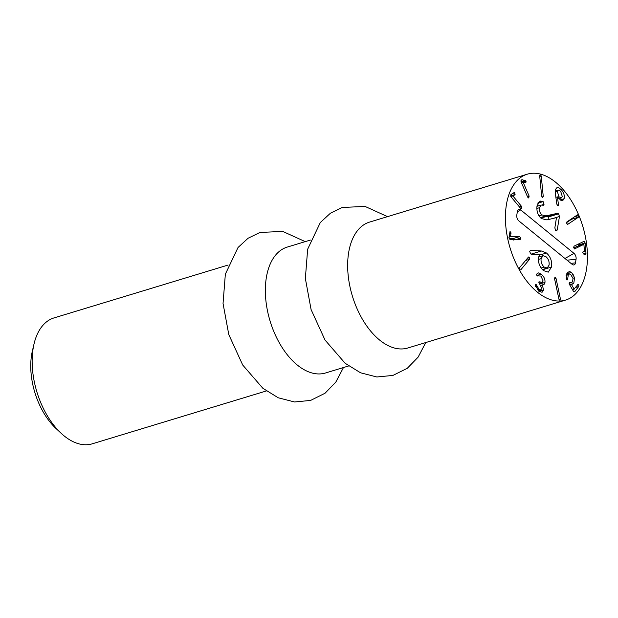 <?xml version="1.0" encoding="UTF-8"?>
<svg xmlns="http://www.w3.org/2000/svg" width="618" height="618" viewBox="0 0 618 618"><rect width="100%" height="100%" fill="white"/><g stroke="black" fill="none" stroke-linecap="round" stroke-linejoin="round"><path stroke-width="0.93" d="M34.013 344.01L32.368 351.009A57.018 32.87 73.1 0 0 55.859 428.351L61.112 433.257A65.794 37.922 -106.9 0 1 34.013 344.01A65.794 37.922 -106.9 0 1 54.044 317.907L228.112 265.045M266.343 390.955L92.275 443.817A65.794 37.922 -106.9 0 1 61.112 433.257M310.421 240.054L287.246 247.084A65.794 37.922 73.1 0 0 270.081 321.059A65.794 37.922 73.1 0 0 325.485 372.994L348.652 365.956M527.316 174.183L369.556 222.094A65.794 37.922 73.1 0 0 352.384 296.068A65.794 37.922 73.1 0 0 407.795 348.004L565.547 300.093A65.794 37.922 -106.9 0 1 510.144 248.158A65.794 37.922 -106.9 0 1 527.316 174.183A65.794 37.922 -106.9 0 1 555.536 182.171A65.794 37.922 -106.9 0 1 587.1 248.645A65.794 37.922 -106.9 0 1 565.547 300.093M544.226 267.076L547.2 268.042L549.078 265.099C549.472 261.684 548.429 258.872 545.949 256.671L542.983 255.697L541.121 258.61C540.711 262.055 541.747 264.875 544.226 267.076L541.121 268.019M541.121 258.61L538.433 259.429M546.505 253.001C550.607 256.802 552.26 261.491 551.48 267.053L548.266 272.144L543.5 270.614C539.568 266.883 537.938 262.457 538.602 257.351L539.529 254.678L531.426 254.23L530.599 253.905L529.696 251.294L530.7 250.275L541.407 251.001L546.505 253.001L539.29 255.188M541.407 251.001L531.117 254.129L532.353 254.284M556.694 213.488L558.602 213.836L559.452 216.501L557.243 229.873L556.633 230.885L555.752 230.63L554.84 227.918L556.478 217.629L546.953 219.9L541.399 218.571C537.892 215.504 536.432 211.263 537.011 205.856L540.024 201.012L543.122 201.599L544.025 204.365L542.735 205.184L541.082 205.045L539.429 207.702C539.081 210.723 539.931 213.125 541.978 214.917L545.926 215.891L556.694 213.488L546.412 216.617L548.313 216.964L549.17 219.622M540.65 217.899L546.412 216.617M541.978 214.917L538.989 215.829M539.429 207.702L536.833 208.49M543.407 205.238L542.735 205.184M542.635 201.298L538.062 202.689M559.452 216.501L553.102 218.432M528.49 197.93L528.915 197.806L527.695 197.165L520.989 181.715L521.229 179.908L522.488 179.776L526.08 181.144L525.848 182.658L523.145 182.279L529.139 196.115L528.707 197.914M567.633 224.357L566.799 223.477L566.876 221.932L577.49 214.817L578.548 215.612L578.479 217.173L567.749 224.334M577.706 284.643L578.827 284.805L578.765 286.474L574.632 291.773L573.604 291.58L569.379 284.295L569.371 282.55L571.557 282.55L572.531 281.823L573.025 278.494L570.7 274.438L569.479 273.967L568.336 274.716L567.54 279.684L566.428 279.537L567.278 272.886L569.34 271.511L571.519 272.36L574.616 277.737L573.743 283.453L571.472 284.535L574.083 289.046L578.085 284.35M572.423 289.548L574.246 289.077M569.371 282.55L570.46 282.395L569.232 282.774M566.776 279.915L567.162 279.962M536.494 274.214L538.355 272.886L541.213 274.153C543.971 276.478 545.223 279.228 544.976 282.411L544.365 284.133L542.272 284.937L543.608 289.989L542.063 292.299L538.796 291.194L535.211 284.813L536.185 284.566L538.989 289.255L540.843 289.873L541.739 288.451L538.772 282.055L539.792 281.793L542.056 282.604L543.106 280.966L540.959 276.053L537.243 275.813L536.494 274.214M535.211 284.813L536.185 284.566L535.203 284.867M538.772 282.055L539.792 281.793L538.765 282.102M537.281 275.844L538.842 275.373L537.243 275.813M510.576 236.686L519.63 236.609L520.68 238.069L520.209 239.514L510.097 239.599L508.977 238.054L510.028 231.449L510.962 232.793L510.576 236.686L508.877 237.196M528.32 257.15L529.402 257.66L529.526 259.297L520.642 269.981L519.568 269.487L519.437 267.833L528.537 256.995M554.493 278.409L555.018 277.258L556.015 278.339L560.48 299.243L559.962 300.394L558.966 299.313L554.493 278.409M574.655 248.946L573.666 247.385L574.052 246.165L584.242 241.236L585.122 242.982L585.988 253.357L585.408 254.523L583.639 254.013L582.751 252.422L583.415 251.279L584.466 251.395L583.886 244.326L574.493 248.938M584.404 251.557L582.735 252.067L584.466 251.395M557.722 205.639L558.471 205.415L557.405 205.361L556.787 204.002L555.397 193.72L555.497 189.417L557.05 187.548L558.803 187.756L561.183 189.595C563.809 192.53 564.782 195.574 564.103 198.733L562.851 200.441L560.959 200.394L557.397 196.887L558.494 204.728L558.193 205.755M543.261 196.624L542.573 197.521L541.669 196.223L539.668 175.582L540.348 174.678L541.26 175.983L543.261 196.624L541.94 197.026M512.894 195.983L521.453 206.281L521.754 208.196L520.626 208.374L511.071 196.879L510.746 194.832L514.037 192.607L514.833 192.777L514.732 194.956L510.885 196.601M520.75 208.505L521.754 208.196L520.626 208.374M514.037 192.607L514.833 192.777L512.098 193.612M576.069 259.212L575.458 262.882A4.388 2.526 -106.9 0 1 573.589 264.967A4.388 2.526 -106.9 0 1 572.183 264.373L518.857 220.904A4.388 2.526 -106.9 0 1 516.803 215.064L517.405 211.402A4.388 2.526 -106.9 0 1 518.363 209.587A4.388 2.526 -106.9 0 1 520.68 209.911L574.006 253.38A4.388 2.526 -106.9 0 1 576.069 259.212L567.085 260.209M522.488 179.776L520.935 180.247M526.08 181.144L521.368 182.573M523.183 182.256L521.453 182.781M523.145 182.279L521.461 182.789M529.139 196.115L527.455 196.624M578.479 217.173L571.619 219.259L566.598 222.619M571.897 218.563L571.619 219.259M571.472 284.535L569.811 285.037M571.503 284.496L569.796 285.014M573.743 283.453L569.618 284.705M574.616 277.737L572.948 278.247M571.519 272.36L566.675 273.836M538.989 289.255L537.289 289.772M538.216 275.782L537.544 275.983M536.942 285.925L535.435 286.381M543.608 289.989L539.035 291.372M542.264 284.983L541.051 285.354M542.272 284.937L541.028 285.315M544.976 282.411L539.869 283.956M541.213 274.153L536.895 275.466M510.962 232.793L509.386 233.272M510.993 233.619L509.255 234.145M510.561 236.609L508.877 237.119M509.17 238.718L512.77 238.695L513.821 240.147M519.63 236.609L512.77 238.695M529.526 259.297L525.516 260.518M560.48 299.243L559.074 299.676M556.015 278.339L554.57 278.78M583.84 244.311L576.98 246.397L573.79 248.011M585.122 242.982L578.263 245.06L578.34 245.979M578.069 244.125L578.263 245.06M558.966 196.748L561.036 197.969L562.349 196.74L560.665 191.256L558.27 190.105L557.281 191.31L558.966 196.748L557.59 197.165M557.281 191.31L555.242 191.928M564.103 198.733L560.124 199.938M557.397 196.887L555.891 197.343M558.494 204.728L557.204 205.114M541.26 175.983L539.753 176.439M515.088 194.516L510.63 195.867M514.732 194.956L510.7 196.176M512.917 195.937L510.862 196.555M521.453 206.281L519.406 206.899M551.48 267.053L542.565 269.757M558.602 213.836L548.313 216.964M545.926 215.891L540.341 217.582M544.025 204.365L541.986 204.983M543.122 201.599L537.776 203.222M557.243 229.873L555.52 230.398M525.292 180.456L521.013 181.754M578.548 215.612L574.454 216.848M578.765 286.474L575.505 287.463M568.336 274.716L566.103 275.396M567.71 278.278L566.15 278.757M574.137 289.116L572.469 289.618M573.241 274.724L571.38 275.288M539.947 281.916L538.757 282.279M520.68 238.069L515.783 239.552M529.402 257.66L527.378 258.278M585.988 253.357L583.732 254.044M561.183 189.595L559.251 190.182M575.458 262.882L570.97 263.376M574.006 253.38L564.952 258.478M520.68 209.911L517.343 211.789M547.2 268.042L542.334 269.525M542.983 255.697L538.664 257.003M536.949 206.296L541.082 205.045M569.101 283.291L571.627 282.526M566.227 274.94L569.271 274.013M572.477 289.641L574.192 289.124M538.185 290.676L540.827 289.873M539.267 283.453L542.056 282.604M561.383 197.922L558.742 198.726M558.27 190.105L555.25 191.024M425.779 342.542L418.116 357.142L407.339 368.251L392.917 375.435L376.856 376.98L360.541 372.785L345.138 363.268L325.014 340.031L311.093 309.572L305.354 278.479L307.656 249.193L320.34 222.503L330.383 213.249L342.318 207.447L365.099 206.443L387.54 216.632M343.469 367.532L335.806 382.14L325.029 393.241L310.607 400.425L294.547 401.978L278.231 397.776L262.835 388.259L242.712 365.022L228.784 334.562L223.044 303.477L225.346 274.191L238.03 247.501L248.073 238.247L260.008 232.438L282.789 231.433L305.23 241.623"/></g></svg>

